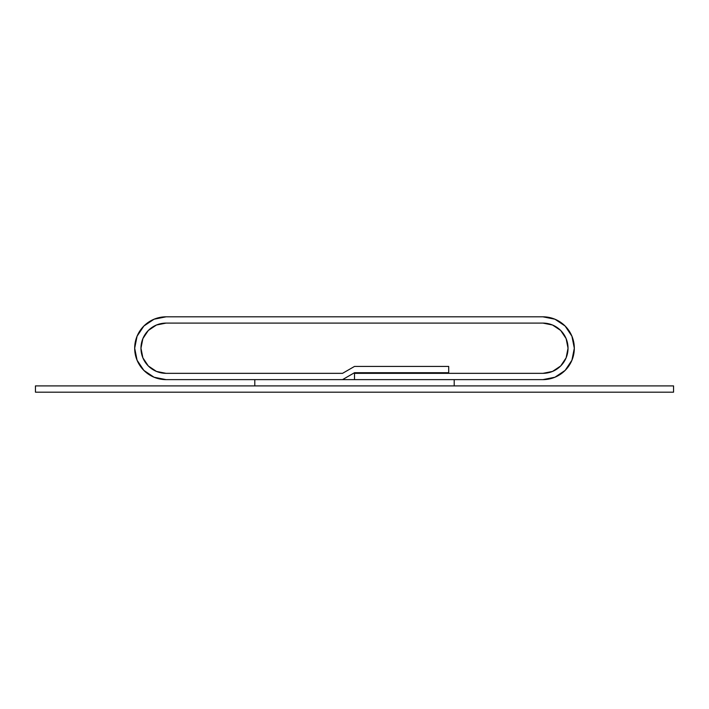 <?xml version="1.0" encoding="UTF-8"?>
<svg xmlns="http://www.w3.org/2000/svg" width="709" height="709" viewBox="0 0 709 709"><rect width="100%" height="100%" fill="white"/><g stroke="black" fill="none" stroke-linecap="round" stroke-linejoin="round"><path stroke-width="1.06" d="M140.967 348.216A25.125 25.125 0 0 1 166.083 323.1L542.917 323.1A25.125 25.125 0 0 1 568.033 348.216A25.125 25.125 0 0 1 542.917 373.342L354.5 373.342L354.5 379.625L542.917 379.625L554.934 377.232L565.117 370.426L571.924 360.234L574.317 348.216L571.924 336.199L565.117 326.016L554.934 319.21L542.917 316.817A31.4 31.4 0 0 1 574.317 348.216A31.4 31.4 0 0 1 542.917 379.625L354.5 379.625L354.5 373.342L542.917 373.342L448.708 373.342L448.708 366.429L354.5 366.429L342.536 373.342L166.083 373.342A25.125 25.125 0 0 1 140.967 348.216L142.872 338.61L148.323 330.456L156.467 325.006L166.083 323.1L542.917 323.1L552.533 325.006L560.677 330.456L566.128 338.61L568.033 348.216L566.128 357.832L560.677 365.986L552.533 371.427L542.917 373.342L552.533 371.427L560.677 365.986L566.128 357.832L568.033 348.216A25.125 25.125 0 0 1 542.917 373.342L448.708 373.342L448.708 366.429L354.5 366.429L342.536 373.342L166.083 373.342L156.467 371.427L148.323 365.986L142.872 357.832L140.967 348.216L142.872 357.832L148.323 365.986L156.467 371.427L166.083 373.342A25.125 25.125 0 0 1 140.967 348.216A25.125 25.125 0 0 1 166.083 323.1L542.917 323.1A25.125 25.125 0 0 1 568.033 348.216L566.128 338.61L560.677 330.456L552.533 325.006L542.917 323.1L166.083 323.1L156.467 325.006L148.323 330.456L142.872 338.61L140.967 348.216M166.083 379.625A31.4 31.4 0 0 1 134.683 348.216A31.4 31.4 0 0 1 166.083 316.817L154.066 319.21L143.883 326.016L137.076 336.199L134.683 348.216L137.076 360.234L143.883 370.426L154.066 377.232L166.083 379.625L342.536 379.625L354.5 372.712L448.708 372.712L448.708 366.429L354.5 366.429L342.536 373.342L166.083 373.342L342.536 373.342L354.5 366.429L448.708 366.429L448.708 372.712L354.5 372.712L342.536 379.625L166.083 379.625M542.917 316.817L166.083 316.817L542.917 316.817M154.066 319.21L143.883 326.016L137.076 336.199L134.683 348.216L137.076 360.234L143.883 370.426L154.066 377.232M554.934 377.232L565.117 370.426L571.924 360.234L574.317 348.216L571.924 336.199L565.117 326.016L554.934 319.21M454.203 379.625L454.203 385.9L254.797 385.9L254.797 379.625L454.203 379.625L454.203 385.9L254.797 385.9L254.797 379.625L454.203 379.625M673.55 385.9L673.55 392.183L35.45 392.183L35.45 385.9L673.55 385.9L673.55 392.183L35.45 392.183L35.45 385.9L673.55 385.9"/></g></svg>
